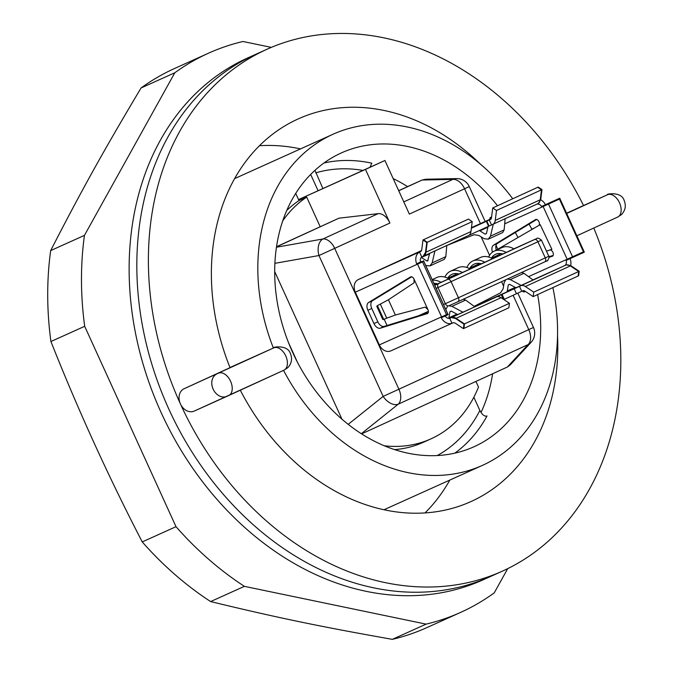 <?xml version="1.0" encoding="UTF-8"?>
<svg xmlns="http://www.w3.org/2000/svg" width="673" height="673" viewBox="0 0 673 673"><rect width="100%" height="100%" fill="white"/><g stroke="black" fill="none" stroke-linecap="round" stroke-linejoin="round"><path stroke-width="1.01" d="M314.956 170.336L322.863 188.474M323.991 162.992A161.192 126.499 65.7 0 1 371.816 163.177L370.041 167.198M384.233 445.778A136.316 106.973 65.7 0 0 430.947 438.872A136.316 106.973 65.7 0 0 431.46 438.636A136.316 106.973 65.7 0 0 478.495 387.068L475.929 381.44M491.753 575.937A286.261 224.647 -114.3 0 1 490.684 576.425L482.978 579.89A286.261 224.647 -114.3 0 1 160.847 411.926A286.261 224.647 -114.3 0 1 246.629 58.433A286.261 224.647 -114.3 0 1 247.706 57.945L255.404 54.479A286.261 224.647 -114.3 0 0 254.335 54.967A286.261 224.647 65.7 0 0 168.544 408.452A286.261 224.647 65.7 0 0 490.684 576.425A286.261 224.647 -114.3 0 1 168.544 408.452A286.261 224.647 -114.3 0 1 254.335 54.967A286.261 224.647 -114.3 0 1 255.404 54.479L266.962 49.272A286.261 224.647 -114.3 0 1 583.533 205.534M593.779 228.029A286.261 224.647 -114.3 0 1 503.311 570.729A286.261 224.647 -114.3 0 1 502.235 571.217A286.261 224.647 -114.3 0 1 180.414 403.926A286.261 224.647 -114.3 0 1 265.885 49.76A286.261 224.647 -114.3 0 1 266.962 49.272M226.894 396.363L194.253 411.077A12.265 9.624 -114.3 0 1 194.203 411.094A12.265 9.624 -114.3 0 1 180.414 403.926A12.265 9.624 -114.3 0 1 184.074 388.75L273.734 347.882L229.973 367.525M480.127 163.876A209.926 164.742 65.7 0 0 298.332 118.86A209.926 164.742 65.7 0 0 230.031 367.66L184.074 388.75M566.683 213.467L607.677 194.648L566.582 213.24M534.564 227.937L531.805 229.199M240.32 390.205A209.926 164.742 65.7 0 0 470.864 501.621A209.926 164.742 65.7 0 0 557.53 335.591M533.008 228.837L531.88 229.35A181.643 142.55 65.7 0 0 529.062 224.117M283.56 370.369A181.643 142.55 65.7 0 0 482.348 465.422A181.643 142.55 65.7 0 0 552.87 287.59M512.725 198.771A181.643 142.55 65.7 0 0 333.059 134.23A181.643 142.55 65.7 0 0 273.347 347.975M537.634 294.572A161.192 126.499 -114.3 0 1 474.549 446.502A161.192 126.499 -114.3 0 1 473.943 446.779A161.192 126.499 -114.3 0 1 292.553 352.198A161.192 126.499 -114.3 0 1 340.858 153.15A161.192 126.499 -114.3 0 1 341.463 152.872A161.192 126.499 -114.3 0 1 497.524 205.745M515.316 232.488A161.192 126.499 -114.3 0 1 518.017 237.51M437.189 455.562A154.378 121.148 65.7 0 0 479.866 410.446L473.842 397.23M430.947 438.872L423.25 442.346A136.316 106.973 -114.3 0 1 394.571 449.614M286.765 210.472A136.316 106.973 -114.3 0 1 298.989 200.579L306.695 197.105A136.316 106.973 65.7 0 0 282.803 220.752M295.733 193.429L298.989 200.579M318.051 190.636L310.674 174.458M306.695 197.105L320.171 226.683M479.866 410.446C482.272 414.888 484.661 416.73 487.016 415.964A161.192 126.499 65.7 0 1 454.797 453.165M449.816 480.085A209.926 164.742 -114.3 0 1 425 512.944M259.467 145.73A209.926 164.742 -114.3 0 1 300.52 148.901M271.303 47.379L242.97 41.49A306.711 240.698 65.7 0 0 208.495 53.192L174.728 68.419A306.711 240.698 65.7 0 0 173.575 68.94A306.711 240.698 65.7 0 0 141.052 87.978C107.899 143.677 85.421 182.837 50.677 250.592A306.711 240.698 65.7 0 0 50.921 341.522C78.001 409.832 108.446 476.627 142.239 541.916A306.711 240.698 65.7 0 0 210.632 601.569C284.09 619.404 328.643 628.044 392.325 639.35L426.093 624.132A306.711 240.698 65.7 0 0 460.576 612.422A306.711 240.698 65.7 0 0 461.72 611.9A306.711 240.698 65.7 0 0 494.243 592.863L507.711 568.635M208.495 53.192A306.711 240.698 65.7 0 0 207.343 53.714A306.711 240.698 65.7 0 0 174.82 72.76L84.445 235.373A306.711 240.698 65.7 0 0 84.689 326.296L176.006 526.69A306.711 240.698 65.7 0 0 244.4 586.351L426.093 624.132M392.325 639.35A306.711 240.698 65.7 0 0 426.808 627.64L460.576 612.422M141.052 87.978L174.82 72.76M50.677 250.592L84.445 235.373M50.921 341.522L84.689 326.296M142.239 541.916L176.006 526.69M210.632 601.569L244.4 586.351M386.739 318.178L395.379 315.014L425.176 307.132L427.935 309.614A3.407 2.112 65.4 0 1 427.431 313.584A3.407 2.112 65.4 0 1 427.271 313.643L380.329 328.172A6.814 4.223 65.4 0 1 373.952 323.587L367.879 310.27A6.814 4.223 65.4 0 1 368.619 302.48L410.547 276.948A3.407 2.112 65.4 0 1 410.681 276.872A3.407 2.112 65.4 0 1 414.03 279.102L414.088 282.795L388.43 299.763L377.435 305.643L383.728 319.439L386.739 318.178L380.363 304.188M411.018 255.387L358.356 279.539A10.221 8.026 65.7 0 0 355.31 292.191L379.328 344.904A10.221 8.026 65.7 0 0 390.828 350.885A10.221 8.026 65.7 0 0 390.862 350.869L453.459 322.653L390.828 350.885M421.256 251.054L375.416 271.766L421.466 250.743M406.408 257.666L407.636 257.212M538.896 225.43A3.407 2.112 -114.6 0 0 538.972 221.779A3.407 2.112 -114.6 0 0 535.624 219.549A3.407 2.112 -114.6 0 0 535.489 219.617L493.561 245.149A6.814 4.223 65.4 0 0 492.501 252.156M536.659 219.491L497.448 243.365A6.814 4.223 -114.6 0 0 496.287 250.078M553.122 255.454L548.983 256.733M495.168 250.726L540.251 224.647M546.484 251.155L551.574 249.431M540.2 224.673L551.868 249.304M503.597 286.092L501.578 281.676M489.565 255.303L481.17 236.879M552.525 256.177L552.213 256.32A3.407 2.112 -114.6 0 0 552.373 256.253A3.407 2.112 -114.6 0 0 553.046 252.695A3.407 2.112 -114.6 0 0 550.085 249.935M552.213 256.32L549.092 257.279M480.438 223.587L464.572 188.768L409.361 214.098L384.931 160.494L365.481 169.411L389.911 223.024A13.628 8.446 -114.6 0 0 378.159 213.652L338.965 218.187L276.544 246.705M411.018 255.378L421.55 250.549M471.437 227.659L472.606 227.121A10.221 8.026 65.7 0 1 472.648 227.104A10.221 8.026 65.7 0 1 472.682 227.087M384.19 319.246L387.042 325.513M437.189 283.737L434.59 284.931M458.582 273.919L454.839 275.636M478.991 264.556A3.407 2.675 -114.3 0 1 479.008 264.548L477.199 265.381M471.369 228.189L490.533 219.406A3.407 2.112 65.4 0 1 490.516 219.415A3.407 2.112 65.4 0 0 491.458 217.892L492.745 207.94L496.523 210.464L541.496 189.828L540.209 199.78A8.858 5.493 65.4 0 1 537.769 203.734A4.77 3.744 -114.3 0 1 538.249 203.557L536.995 204.129A4.77 3.744 -114.3 0 1 541.546 206.485L545.458 204.693A10.221 8.026 65.7 0 0 540.688 199.738M545.458 204.693L559.717 198.207A19.769 15.513 -114.3 0 1 560.012 198.821L584.038 251.542A19.769 15.513 -114.3 0 1 584.307 252.165L566.136 260.443A4.77 3.744 -114.3 0 1 564.933 265.44L566.195 264.876A4.77 3.744 -114.3 0 1 565.724 265.137L519.497 286.345L521.76 291.3L516.452 293.739M538.249 203.557L540.705 199.587L541.984 189.626L538.207 187.094A19.769 15.513 -114.3 0 0 537.719 187.304L541.496 189.828A15.908 12.484 -114.3 0 1 541.984 189.626M541.546 206.485L559.145 198.485A15.908 12.484 -114.3 0 1 559.44 199.099L583.466 251.82A15.908 12.484 -114.3 0 1 583.735 252.442M496.523 210.464L495.235 220.416A8.858 5.493 65.4 0 1 492.796 224.361A8.858 5.493 65.4 0 1 492.779 224.37L491.517 224.942L489.254 219.978M486.823 221.097L489.086 226.052L491.517 224.942M489.086 226.052L488.598 226.271M486.343 221.316L488.598 226.279L468.711 235.407M471.394 227.996L490.819 219.221M493.275 224.143L490.482 236.156L488.236 239.184L484.064 238.679L478.84 235.432L474.053 234.742L446.788 245.494L445.82 256.649L432.142 262.924L429.896 265.944L444.373 259.307L445.82 256.649M491.34 218.431L490.112 217.673L491.576 217M486.411 233.624L485.124 234.128L486.411 233.624L488.06 226.532M489.633 219.76L490.112 217.673M487.9 227.205L479.899 230.873L485.124 234.128L486.428 233.531M479.899 230.873L479.319 230.536M489.683 219.533L471.428 227.743M505.129 218.708L504.161 229.88L490.482 236.156M488.236 239.184L502.706 232.538L504.161 229.88M376.594 271.219L378.579 270.344M429.559 253.973L421.256 257.456M425.723 265.448L429.896 265.944M434.935 250.911L432.142 262.924M427.616 260.989L429.719 253.309M428.07 260.392L426.783 260.897L428.087 260.291M421.559 257.641L426.783 260.897M503.311 299.191L501.267 294.707L519.497 286.345M453.341 322.687L455.024 323.023L463.394 328.626A19.769 15.513 -114.3 0 0 463.89 328.416L508.855 307.78L509.436 303.287L501.065 297.693A8.858 5.493 -114.6 0 0 496.447 296.928L501.267 294.707M566.195 264.876L570.813 265.65L579.192 271.269L578.612 275.762A19.769 15.513 -114.3 0 1 578.132 275.997L533.167 296.625L524.797 291.03A3.407 2.112 -114.6 0 0 523.022 290.736L521.76 291.3M533.167 296.625L533.748 292.141L525.377 286.538A8.858 5.493 -114.6 0 0 520.759 285.773M503.825 299.535L516.452 293.748L514.189 288.784M474.532 306.602L533.083 279.985M509.57 284.343L508.283 284.94L509.503 284.309L508.283 284.94L507.122 291.88M509.503 284.309L516.098 287.825M522.231 291.089L523.998 292.032L524.217 290.728M521.314 285.47L510.277 279.581L523.947 273.305L521.617 272.481M474.154 306.324L500.519 292.831L503.16 288.784L504.136 282.727L505.684 279.791M507.358 279.026L510.277 279.581M482.861 303.128L449.404 318.371M482.852 303.111L474.743 306.753M533.167 280.052L523.947 273.305M523.998 292.032L525.361 291.409M463.276 299.249L465.615 300.074L474.827 306.821M451.238 311.111L449.943 311.708L451.171 311.077L449.943 311.708L448.841 318.396M451.171 311.077L457.766 314.585M462.974 312.23L451.936 306.35L465.615 300.074M445.795 309.521L447.478 306.451M448.891 305.811L451.936 306.35M579.192 271.269A15.908 12.484 -114.3 0 1 578.713 271.505L533.748 292.141M559.145 198.485L559.717 198.207M419.498 252.013L420.76 251.441L421.71 249.919L422.989 239.958A19.769 15.513 -114.3 0 1 423.468 239.723L468.442 219.095L472.219 221.619L470.932 231.571A8.858 5.493 65.4 0 1 468.492 235.516A8.858 5.493 65.4 0 1 468.467 235.525L421.769 256.993L419.498 252.013A10.221 8.026 65.7 0 0 416.654 263.791L420.566 261.99A4.77 3.744 -114.3 0 1 421.769 256.993M423.031 256.43L425.487 252.451L426.766 242.49A15.908 12.484 -114.3 0 1 427.246 242.255L472.219 221.619M492.745 207.94L537.719 187.304M463.394 328.626L463.975 324.134L455.596 318.522L451.533 317.547M450.969 317.74L449.715 318.304A4.77 3.744 -114.3 0 1 445.19 316.007M441.858 317.471L441.244 317.749A10.221 8.026 65.7 0 0 451.987 323.292L449.715 318.304M451.987 323.292L453.249 322.72A10.221 8.026 -114.3 0 0 453.4 322.661M509.436 303.287L464.463 323.923A15.908 12.484 -114.3 0 1 463.975 324.134M446.813 315.267L441.883 317.513A19.769 15.513 -114.3 0 1 441.589 316.899L447.839 314.005L448.151 314.611L446.813 315.267A15.908 12.484 -114.3 0 1 446.519 314.653L422.493 261.94A15.908 12.484 -114.3 0 1 422.223 261.309L420.566 261.99M570.654 265.549A10.221 8.026 65.7 0 0 570.056 258.668M441.589 316.899L417.563 264.178A19.769 15.513 -114.3 0 1 417.294 263.555L417.916 263.219A10.221 8.026 -114.3 0 1 417.916 263.219L416.654 263.791M423.561 260.653L423.502 260.687A7.369 5.779 -114.3 0 0 423.763 261.317L423.561 260.653M418.564 262.933L417.916 263.219M417.294 263.555L422.223 261.309M428.179 312.785L384.216 326.388A6.814 4.223 -114.6 0 1 377.839 321.803L371.774 308.478A6.814 4.223 -114.6 0 1 372.506 300.696L411.716 276.813M414.03 279.102L427.935 309.614M377.435 305.643L376.745 306.232L382.811 319.549L383.728 319.439M426.766 242.49L422.989 239.958M504.296 299.317L502.033 294.362M477.14 265.482L481.086 263.698M498.382 255.908L502.714 253.948M513.979 248.875L492.493 258.634M477.073 265.591L481.195 263.732M454.78 275.728L458.708 273.961M476.989 265.717L481.321 263.766M492.594 258.684L470.124 268.889M454.712 275.837L458.818 273.987M434.623 284.999L437.332 283.779M454.628 275.98L458.952 274.029M470.225 268.948L448.74 278.706M434.649 285.066L437.442 283.804M434.682 285.142L437.568 283.838M448.832 278.765L434.716 285.201M470.267 268.973A25.902 16.051 -114.6 0 0 458.212 267.677L450.43 271.253A25.902 16.051 -114.6 0 0 445.61 275.703A168.023 104.138 65.4 0 1 444.777 277.066M454.553 276.09A171.43 106.25 -114.6 0 0 455.444 274.643A22.495 13.94 65.4 0 1 456.193 273.549M447.696 278.168A22.495 13.94 65.4 0 1 451.852 274.348A22.495 13.94 65.4 0 1 459.062 274.054M462.46 272.523A25.902 16.051 -114.6 0 0 450.43 271.253M448.874 278.782A25.902 16.051 -114.6 0 0 436.819 277.495L432.175 279.632M441.076 282.34A25.902 16.051 -114.6 0 0 432.428 280.178M433.875 283.358A22.495 13.94 65.4 0 1 437.669 283.871M434.236 284.166A22.495 13.94 65.4 0 1 434.808 283.367M492.628 258.71A25.902 16.051 -114.6 0 0 480.572 257.423L472.799 260.989A25.902 16.051 -114.6 0 0 467.979 265.44A168.023 104.138 65.4 0 1 466.742 267.417M476.921 265.827A171.43 106.25 -114.6 0 0 477.813 264.38A22.495 13.94 65.4 0 1 478.562 263.286M469.619 268.62A171.43 106.25 -114.6 0 0 470.032 267.955A22.495 13.94 65.4 0 1 474.221 264.085A22.495 13.94 65.4 0 1 481.422 263.799M484.829 262.26A25.902 16.051 -114.6 0 0 472.799 260.989M514.021 248.892A25.902 16.051 -114.6 0 0 501.965 247.605L494.184 251.172A25.902 16.051 -114.6 0 0 489.364 255.622A168.023 104.138 65.4 0 1 488.531 256.985M498.306 256.018A171.43 106.25 -114.6 0 0 499.198 254.571A22.495 13.94 65.4 0 1 499.955 253.477M491.45 258.096A22.495 13.94 65.4 0 1 495.606 254.268A22.495 13.94 65.4 0 1 502.815 253.982M506.214 252.451A25.902 16.051 -114.6 0 0 494.184 251.172M456.597 178.606A13.628 13.628 0 0 1 469.274 186.589L464.572 188.768A13.628 8.446 -114.6 0 0 452.82 179.397A13.628 11.904 -91.2 0 1 456.597 178.606L425.782 179.228L422.173 180.011L398.727 190.77M389.911 223.024L334.7 248.354A13.628 8.446 -114.6 0 0 322.947 238.982L276.468 247.218M298.534 199.578L384.931 160.494M492.628 373.776A160.174 125.7 -114.3 0 1 481.018 412.515M393.175 178.581A160.174 125.7 -114.3 0 1 407.56 186.598M298.543 199.587L365.481 169.411M403.792 201.892L452.82 179.397L422.173 180.011L398.677 190.661M338.965 218.187L276.527 246.84M288.557 342.767L297.399 362.158M361.325 433.715L398.239 404.187L528.103 344.601L507.383 367.004L510.243 364.884L531.073 342.364A13.628 11.921 -137.2 0 1 528.103 344.601A13.628 8.446 65.4 0 0 528.768 329.635L398.896 389.221A13.628 8.446 65.4 0 1 398.239 404.187A13.628 8.707 -128.7 0 1 383.156 396.397L398.896 389.221L334.7 248.354L318.952 255.53A13.628 8.69 -100 0 1 322.947 238.982L378.159 213.652M274.71 271.631L341.968 419.212M361.603 433.892L507.383 367.004M362.932 170.412A154.378 121.148 65.7 0 0 315.755 172.877M607.475 194.749A12.265 7.605 65.4 0 1 619.496 202.792A12.265 7.605 -114.6 0 1 617.679 217.068A12.265 7.605 -114.6 0 1 617.654 217.076L576.862 235.794L617.679 217.068L621.507 214.569C625.368 210.413 626.26 205.761 624.199 200.604C621.465 190.737 604.564 194.312 607.727 194.632L574.994 209.387M273.734 347.882A12.265 7.605 65.4 0 1 285.747 355.924A12.265 7.605 -114.6 0 1 283.93 370.192L228.786 395.497M218.548 373.195A12.265 7.605 65.4 0 1 230.57 381.238A12.265 7.605 -114.6 0 1 228.753 395.514A12.265 7.605 -114.6 0 0 228.753 395.514L226.986 396.321A12.265 9.624 -114.3 0 1 226.936 396.338A12.265 9.624 -114.3 0 1 213.148 389.171A12.265 9.624 65.7 0 1 216.807 373.995M264.354 352.105L273.978 347.764C270.815 347.445 287.724 343.869 290.45 353.737C292.519 358.894 291.619 363.546 287.766 367.702L283.93 370.192A12.265 7.605 -114.6 0 0 283.93 370.192L194.203 411.094M497.448 243.365L493.561 245.149M528.524 276.653L567.154 259.24A4.77 3.744 -114.3 0 1 567.398 259.871M504.683 223.848L543.128 206.518L567.154 259.24L572.546 256.792A7.369 5.779 -114.3 0 1 572.799 257.423M517.815 293.108L533.47 327.457L528.768 329.635L513.112 295.279M472.648 227.104L489.708 219.415L472.606 227.121M495.235 220.416L540.209 199.78A7.369 5.779 -114.3 0 1 540.705 199.587M560.012 198.821L543.128 206.518A4.77 3.744 -114.3 0 0 542.808 205.913M548.209 203.465A7.369 5.779 -114.3 0 1 548.52 204.079L572.546 256.792L584.038 251.542M537.769 203.734A8.858 5.493 65.4 0 1 537.744 203.742L492.813 224.353L537.769 203.734M420.987 251.307L358.356 279.539M496.447 296.928L451.49 317.555A8.858 5.493 -114.6 0 1 456.092 318.329A7.369 5.779 -114.3 0 1 455.596 318.522M532.966 279.909L565.724 265.137A8.858 5.493 -114.6 0 1 570.342 265.902L525.377 286.538M507.299 290.988L515.224 287.354M448.958 317.757L456.883 314.123M570.813 265.65A7.369 5.779 -114.3 0 1 570.342 265.902L578.713 271.505L578.132 275.997M423.468 239.723L427.246 242.255L425.959 252.198A8.858 5.493 65.4 0 1 423.553 256.135L468.492 235.516M463.89 328.416L464.463 323.923L456.092 318.329L501.065 297.693M448.092 314.644A7.369 5.779 -114.3 0 1 447.789 314.03L423.763 261.317L417.563 264.178M425.487 252.451A7.369 5.779 -114.3 0 1 425.959 252.198L470.932 231.571M384.216 326.388L380.329 328.172M379.328 344.904L441.572 316.848M417.546 264.136L355.31 292.191M395.379 315.014L388.43 299.763M372.506 300.696L368.619 302.48M371.774 308.478L367.879 310.27M377.839 321.803L373.952 323.587M457.918 301.706L544.768 261.856A3.407 2.112 65.4 0 0 544.777 261.856L547.107 260.779C547.141 262.428 550.287 255.53 548.806 256.253L545.281 257.894A3.407 2.112 65.4 0 1 544.777 261.856L457.909 301.714A3.407 2.112 65.4 0 1 457.901 301.714L449.185 305.685A3.407 2.675 65.7 0 0 449.185 305.685L449.16 305.693M443.515 304.516L445.341 303.7A3.407 2.675 65.7 0 0 449.177 305.685L457.909 301.714A3.407 2.112 65.4 0 0 458.414 297.744L545.281 257.894L537.929 241.767L541.454 240.126L548.806 256.253M418.648 315.73L428.39 311.338M436.171 288.397L437.997 287.573L445.341 303.7L458.414 297.744L451.061 281.625L537.929 241.767A3.407 2.112 65.4 0 0 534.589 239.529L513.894 248.825L535.615 239.033A3.407 2.675 -114.3 0 0 535.599 239.041M434.75 285.276L439.015 283.358A3.407 2.675 65.7 0 0 437.997 287.573L451.061 281.625A3.407 2.112 65.4 0 0 447.722 279.388L534.589 239.529M439.015 283.358L447.722 279.388M502.588 253.914L498.457 255.782L502.588 253.914M455.444 274.643L447.73 278.185M470.032 267.955L477.813 264.38M499.198 254.571L491.483 258.112M348.193 424.36L383.156 396.397L318.952 255.53L274.912 263.328M333.059 134.23L234.658 178.589M482.348 465.422L383.947 509.772M490.684 576.425L502.235 571.217M423.813 261.284L447.839 314.005M541.454 240.126C536.389 236.349 537.298 239.033 535.615 239.033M406.627 187.018L422.03 180.078M469.274 186.589L485.166 221.459M496.043 245.325L497.81 249.195M531.073 342.364A13.628 13.628 0 0 0 533.47 327.457"/></g></svg>
